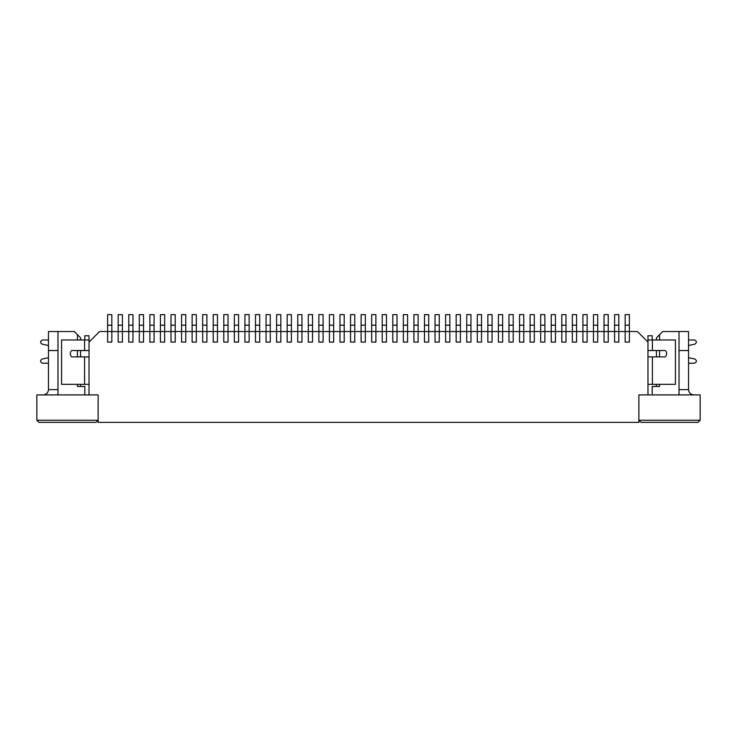 <?xml version="1.0" encoding="UTF-8"?>
<svg xmlns="http://www.w3.org/2000/svg" width="737" height="737" viewBox="0 0 737 737"><rect width="100%" height="100%" fill="white"/><g stroke="black" fill="none" stroke-linecap="round" stroke-linejoin="round"><path stroke-width="1.11" d="M625.16 314.635L629.38 314.635L625.16 314.635L625.16 325.192L629.38 325.192L629.38 314.635L629.38 325.192L625.16 325.192L625.16 331.53L629.38 331.53L629.38 325.192L629.38 331.53L625.16 331.53L625.16 342.097L629.38 342.097L629.38 331.53L629.38 342.097L625.16 342.097L625.16 314.635M614.594 314.635L618.822 314.635L614.594 314.635L614.594 325.192L618.822 325.192L618.822 314.635L618.822 325.192L614.594 325.192L614.594 331.53L618.822 331.53L618.822 325.192L618.822 331.53L614.594 331.53L614.594 342.097L618.822 342.097L618.822 331.53L618.822 342.097L614.594 342.097L614.594 314.635M604.036 314.635L608.255 314.635L604.036 314.635L604.036 325.192L608.255 325.192L608.255 314.635L608.255 325.192L604.036 325.192L604.036 331.53L608.255 331.53L608.255 325.192L608.255 331.53L604.036 331.53L604.036 342.097L608.255 342.097L608.255 331.53L608.255 342.097L604.036 342.097L604.036 314.635M593.469 314.635L597.698 314.635L593.469 314.635L593.469 325.192L597.698 325.192L597.698 314.635L597.698 325.192L593.469 325.192L593.469 331.53L597.698 331.53L597.698 325.192L597.698 331.53L593.469 331.53L593.469 342.097L597.698 342.097L597.698 331.53L597.698 342.097L593.469 342.097L593.469 314.635M582.912 314.635L587.131 314.635L582.912 314.635L582.912 325.192L587.131 325.192L587.131 314.635L587.131 325.192L582.912 325.192L582.912 331.53L587.131 331.53L587.131 325.192L587.131 331.53L582.912 331.53L582.912 342.097L587.131 342.097L587.131 331.53L587.131 342.097L582.912 342.097L582.912 314.635M572.345 314.635L576.574 314.635L572.345 314.635L572.345 325.192L576.574 325.192L576.574 314.635L576.574 325.192L572.345 325.192L572.345 331.53L576.574 331.53L576.574 325.192L576.574 331.53L572.345 331.53L572.345 342.097L576.574 342.097L576.574 331.53L576.574 342.097L572.345 342.097L572.345 314.635M561.787 314.635L566.007 314.635L561.787 314.635L561.787 325.192L566.007 325.192L566.007 314.635L566.007 325.192L561.787 325.192L561.787 331.53L566.007 331.53L566.007 325.192L566.007 331.53L561.787 331.53L561.787 342.097L566.007 342.097L566.007 331.53L566.007 342.097L561.787 342.097L561.787 314.635M551.221 314.635L555.449 314.635L551.221 314.635L551.221 325.192L555.449 325.192L555.449 314.635L555.449 325.192L551.221 325.192L551.221 331.53L555.449 331.53L555.449 325.192L555.449 331.53L551.221 331.53L551.221 342.097L555.449 342.097L555.449 331.53L555.449 342.097L551.221 342.097L551.221 314.635M540.663 314.635L544.883 314.635L540.663 314.635L540.663 325.192L544.883 325.192L544.883 314.635L544.883 325.192L540.663 325.192L540.663 331.53L544.883 331.53L544.883 325.192L544.883 331.53L540.663 331.53L540.663 342.097L544.883 342.097L544.883 331.53L544.883 342.097L540.663 342.097L540.663 314.635M530.096 314.635L534.325 314.635L530.096 314.635L530.096 325.192L534.325 325.192L534.325 314.635L534.325 325.192L530.096 325.192L530.096 331.53L534.325 331.53L534.325 325.192L534.325 331.53L530.096 331.53L530.096 342.097L534.325 342.097L534.325 331.53L534.325 342.097L530.096 342.097L530.096 314.635M519.539 314.635L523.767 314.635L519.539 314.635L519.539 325.192L523.767 325.192L523.767 314.635L523.767 325.192L519.539 325.192L519.539 331.53L523.767 331.53L523.767 325.192L523.767 331.53L519.539 331.53L519.539 342.097L523.767 342.097L523.767 331.53L523.767 342.097L519.539 342.097L519.539 314.635M508.972 314.635L513.201 314.635L508.972 314.635L508.972 325.192L513.201 325.192L513.201 314.635L513.201 325.192L508.972 325.192L508.972 331.53L513.201 331.53L513.201 325.192L513.201 331.53L508.972 331.53L508.972 342.097L513.201 342.097L513.201 331.53L513.201 342.097L508.972 342.097L508.972 314.635M498.415 314.635L502.643 314.635L498.415 314.635L498.415 325.192L502.643 325.192L502.643 314.635L502.643 325.192L498.415 325.192L498.415 331.53L502.643 331.53L502.643 325.192L502.643 331.53L498.415 331.53L498.415 342.097L502.643 342.097L502.643 331.53L502.643 342.097L498.415 342.097L498.415 314.635M487.848 314.635L492.076 314.635L487.848 314.635L487.848 325.192L492.076 325.192L492.076 314.635L492.076 325.192L487.848 325.192L487.848 331.53L492.076 331.53L492.076 325.192L492.076 331.53L487.848 331.53L487.848 342.097L492.076 342.097L492.076 331.53L492.076 342.097L487.848 342.097L487.848 314.635M477.29 314.635L481.519 314.635L477.29 314.635L477.29 325.192L481.519 325.192L481.519 314.635L481.519 325.192L477.29 325.192L477.29 331.53L481.519 331.53L481.519 325.192L481.519 331.53L477.29 331.53L477.29 342.097L481.519 342.097L481.519 331.53L481.519 342.097L477.29 342.097L477.29 314.635M466.724 314.635L470.952 314.635L466.724 314.635L466.724 325.192L470.952 325.192L470.952 314.635L470.952 325.192L466.724 325.192L466.724 331.53L470.952 331.53L470.952 325.192L470.952 331.53L466.724 331.53L466.724 342.097L470.952 342.097L470.952 331.53L470.952 342.097L466.724 342.097L466.724 314.635M456.166 314.635L460.395 314.635L456.166 314.635L456.166 325.192L460.395 325.192L460.395 314.635L460.395 325.192L456.166 325.192L456.166 331.53L460.395 331.53L460.395 325.192L460.395 331.53L456.166 331.53L456.166 342.097L460.395 342.097L460.395 331.53L460.395 342.097L456.166 342.097L456.166 314.635M445.599 314.635L449.828 314.635L445.599 314.635L445.599 325.192L449.828 325.192L449.828 314.635L449.828 325.192L445.599 325.192L445.599 331.53L449.828 331.53L449.828 325.192L449.828 331.53L445.599 331.53L445.599 342.097L449.828 342.097L449.828 331.53L449.828 342.097L445.599 342.097L445.599 314.635M435.042 314.635L439.27 314.635L435.042 314.635L435.042 325.192L439.27 325.192L439.27 314.635L439.27 325.192L435.042 325.192L435.042 331.53L439.27 331.53L439.27 325.192L439.27 331.53L435.042 331.53L435.042 342.097L439.27 342.097L439.27 331.53L439.27 342.097L435.042 342.097L435.042 314.635M424.475 314.635L428.704 314.635L424.475 314.635L424.475 325.192L428.704 325.192L428.704 314.635L428.704 325.192L424.475 325.192L424.475 331.53L428.704 331.53L428.704 325.192L428.704 331.53L424.475 331.53L424.475 342.097L428.704 342.097L428.704 331.53L428.704 342.097L424.475 342.097L424.475 314.635M413.918 314.635L418.146 314.635L413.918 314.635L413.918 325.192L418.146 325.192L418.146 314.635L418.146 325.192L413.918 325.192L413.918 331.53L418.146 331.53L418.146 325.192L418.146 331.53L413.918 331.53L413.918 342.097L418.146 342.097L418.146 331.53L418.146 342.097L413.918 342.097L413.918 314.635M403.351 314.635L407.579 314.635L403.351 314.635L403.351 325.192L407.579 325.192L407.579 314.635L407.579 325.192L403.351 325.192L403.351 331.53L407.579 331.53L407.579 325.192L407.579 331.53L403.351 331.53L403.351 342.097L407.579 342.097L407.579 331.53L407.579 342.097L403.351 342.097L403.351 314.635M392.793 314.635L397.022 314.635L392.793 314.635L392.793 325.192L397.022 325.192L397.022 314.635L397.022 325.192L392.793 325.192L392.793 331.53L397.022 331.53L397.022 325.192L397.022 331.53L392.793 331.53L392.793 342.097L397.022 342.097L397.022 331.53L397.022 342.097L392.793 342.097L392.793 314.635M382.227 314.635L386.455 314.635L382.227 314.635L382.227 325.192L386.455 325.192L386.455 314.635L386.455 325.192L382.227 325.192L382.227 331.53L386.455 331.53L386.455 325.192L386.455 331.53L382.227 331.53L382.227 342.097L386.455 342.097L386.455 331.53L386.455 342.097L382.227 342.097L382.227 314.635M371.669 314.635L375.898 314.635L371.669 314.635L371.669 325.192L375.898 325.192L375.898 314.635L375.898 325.192L371.669 325.192L371.669 331.53L375.898 331.53L375.898 325.192L375.898 331.53L371.669 331.53L371.669 342.097L375.898 342.097L375.898 331.53L375.898 342.097L371.669 342.097L371.669 314.635M361.102 314.635L365.331 314.635L361.102 314.635L361.102 325.192L365.331 325.192L365.331 314.635L365.331 325.192L361.102 325.192L361.102 331.53L365.331 331.53L365.331 325.192L365.331 331.53L361.102 331.53L361.102 342.097L365.331 342.097L365.331 331.53L365.331 342.097L361.102 342.097L361.102 314.635M350.545 314.635L354.773 314.635L350.545 314.635L350.545 325.192L354.773 325.192L354.773 314.635L354.773 325.192L350.545 325.192L350.545 331.53L354.773 331.53L354.773 325.192L354.773 331.53L350.545 331.53L350.545 342.097L354.773 342.097L354.773 331.53L354.773 342.097L350.545 342.097L350.545 314.635M339.978 314.635L344.207 314.635L339.978 314.635L339.978 325.192L344.207 325.192L344.207 314.635L344.207 325.192L339.978 325.192L339.978 331.53L344.207 331.53L344.207 325.192L344.207 331.53L339.978 331.53L339.978 342.097L344.207 342.097L344.207 331.53L344.207 342.097L339.978 342.097L339.978 314.635M329.421 314.635L333.649 314.635L329.421 314.635L329.421 325.192L333.649 325.192L333.649 314.635L333.649 325.192L329.421 325.192L329.421 331.53L333.649 331.53L333.649 325.192L333.649 331.53L329.421 331.53L329.421 342.097L333.649 342.097L333.649 331.53L333.649 342.097L329.421 342.097L329.421 314.635M318.854 314.635L323.082 314.635L318.854 314.635L318.854 325.192L323.082 325.192L323.082 314.635L323.082 325.192L318.854 325.192L318.854 331.53L323.082 331.53L323.082 325.192L323.082 331.53L318.854 331.53L318.854 342.097L323.082 342.097L323.082 331.53L323.082 342.097L318.854 342.097L318.854 314.635M308.296 314.635L312.525 314.635L308.296 314.635L308.296 325.192L312.525 325.192L312.525 314.635L312.525 325.192L308.296 325.192L308.296 331.53L312.525 331.53L312.525 325.192L312.525 331.53L308.296 331.53L308.296 342.097L312.525 342.097L312.525 331.53L312.525 342.097L308.296 342.097L308.296 314.635M297.73 314.635L301.958 314.635L297.73 314.635L297.73 325.192L301.958 325.192L301.958 314.635L301.958 325.192L297.73 325.192L297.73 331.53L301.958 331.53L301.958 325.192L301.958 331.53L297.73 331.53L297.73 342.097L301.958 342.097L301.958 331.53L301.958 342.097L297.73 342.097L297.73 314.635M287.172 314.635L291.401 314.635L287.172 314.635L287.172 325.192L291.401 325.192L291.401 314.635L291.401 325.192L287.172 325.192L287.172 331.53L291.401 331.53L291.401 325.192L291.401 331.53L287.172 331.53L287.172 342.097L291.401 342.097L291.401 331.53L291.401 342.097L287.172 342.097L287.172 314.635M276.605 314.635L280.834 314.635L276.605 314.635L276.605 325.192L280.834 325.192L280.834 314.635L280.834 325.192L276.605 325.192L276.605 331.53L280.834 331.53L280.834 325.192L280.834 331.53L276.605 331.53L276.605 342.097L280.834 342.097L280.834 331.53L280.834 342.097L276.605 342.097L276.605 314.635M266.048 314.635L270.276 314.635L266.048 314.635L266.048 325.192L270.276 325.192L270.276 314.635L270.276 325.192L266.048 325.192L266.048 331.53L270.276 331.53L270.276 325.192L270.276 331.53L266.048 331.53L266.048 342.097L270.276 342.097L270.276 331.53L270.276 342.097L266.048 342.097L266.048 314.635M255.481 314.635L259.71 314.635L255.481 314.635L255.481 325.192L259.71 325.192L259.71 314.635L259.71 325.192L255.481 325.192L255.481 331.53L259.71 331.53L259.71 325.192L259.71 331.53L255.481 331.53L255.481 342.097L259.71 342.097L259.71 331.53L259.71 342.097L255.481 342.097L255.481 314.635M244.924 314.635L249.152 314.635L244.924 314.635L244.924 325.192L249.152 325.192L249.152 314.635L249.152 325.192L244.924 325.192L244.924 331.53L249.152 331.53L249.152 325.192L249.152 331.53L244.924 331.53L244.924 342.097L249.152 342.097L249.152 331.53L249.152 342.097L244.924 342.097L244.924 314.635M234.357 314.635L238.585 314.635L234.357 314.635L234.357 325.192L238.585 325.192L238.585 314.635L238.585 325.192L234.357 325.192L234.357 331.53L238.585 331.53L238.585 325.192L238.585 331.53L234.357 331.53L234.357 342.097L238.585 342.097L238.585 331.53L238.585 342.097L234.357 342.097L234.357 314.635M223.799 314.635L228.028 314.635L223.799 314.635L223.799 325.192L228.028 325.192L228.028 314.635L228.028 325.192L223.799 325.192L223.799 331.53L228.028 331.53L228.028 325.192L228.028 331.53L223.799 331.53L223.799 342.097L228.028 342.097L228.028 331.53L228.028 342.097L223.799 342.097L223.799 314.635M213.233 314.635L217.461 314.635L213.233 314.635L213.233 325.192L217.461 325.192L217.461 314.635L217.461 325.192L213.233 325.192L213.233 331.53L217.461 331.53L217.461 325.192L217.461 331.53L213.233 331.53L213.233 342.097L217.461 342.097L217.461 331.53L217.461 342.097L213.233 342.097L213.233 314.635M202.675 314.635L206.904 314.635L202.675 314.635L202.675 325.192L206.904 325.192L206.904 314.635L206.904 325.192L202.675 325.192L202.675 331.53L206.904 331.53L206.904 325.192L206.904 331.53L202.675 331.53L202.675 342.097L206.904 342.097L206.904 331.53L206.904 342.097L202.675 342.097L202.675 314.635M192.117 314.635L196.337 314.635L192.117 314.635L192.117 325.192L196.337 325.192L196.337 314.635L196.337 325.192L192.117 325.192L192.117 331.53L196.337 331.53L196.337 325.192L196.337 331.53L192.117 331.53L192.117 342.097L196.337 342.097L196.337 331.53L196.337 342.097L192.117 342.097L192.117 314.635M181.551 314.635L185.779 314.635L181.551 314.635L181.551 325.192L185.779 325.192L185.779 314.635L185.779 325.192L181.551 325.192L181.551 331.53L185.779 331.53L185.779 325.192L185.779 331.53L181.551 331.53L181.551 342.097L185.779 342.097L185.779 331.53L185.779 342.097L181.551 342.097L181.551 314.635M170.993 314.635L175.213 314.635L170.993 314.635L170.993 325.192L175.213 325.192L175.213 314.635L175.213 325.192L170.993 325.192L170.993 331.53L175.213 331.53L175.213 325.192L175.213 331.53L170.993 331.53L170.993 342.097L175.213 342.097L175.213 331.53L175.213 342.097L170.993 342.097L170.993 314.635M160.426 314.635L164.655 314.635L160.426 314.635L160.426 325.192L164.655 325.192L164.655 314.635L164.655 325.192L160.426 325.192L160.426 331.53L164.655 331.53L164.655 325.192L164.655 331.53L160.426 331.53L160.426 342.097L164.655 342.097L164.655 331.53L164.655 342.097L160.426 342.097L160.426 314.635M149.869 314.635L154.088 314.635L149.869 314.635L149.869 325.192L154.088 325.192L154.088 314.635L154.088 325.192L149.869 325.192L149.869 331.53L154.088 331.53L154.088 325.192L154.088 331.53L149.869 331.53L149.869 342.097L154.088 342.097L154.088 331.53L154.088 342.097L149.869 342.097L149.869 314.635M139.302 314.635L143.531 314.635L139.302 314.635L139.302 325.192L143.531 325.192L143.531 314.635L143.531 325.192L139.302 325.192L139.302 331.53L143.531 331.53L143.531 325.192L143.531 331.53L139.302 331.53L139.302 342.097L143.531 342.097L143.531 331.53L143.531 342.097L139.302 342.097L139.302 314.635M128.745 314.635L132.964 314.635L128.745 314.635L128.745 325.192L132.964 325.192L132.964 314.635L132.964 325.192L128.745 325.192L128.745 331.53L132.964 331.53L132.964 325.192L132.964 331.53L128.745 331.53L128.745 342.097L132.964 342.097L132.964 331.53L132.964 342.097L128.745 342.097L128.745 314.635M118.178 314.635L122.406 314.635L118.178 314.635L118.178 325.192L122.406 325.192L122.406 314.635L122.406 325.192L118.178 325.192L118.178 331.53L122.406 331.53L122.406 325.192L122.406 331.53L118.178 331.53L118.178 342.097L122.406 342.097L122.406 331.53L122.406 342.097L118.178 342.097L118.178 314.635M107.62 314.635L111.84 314.635L107.62 314.635L107.62 325.192L111.84 325.192L111.84 314.635L111.84 325.192L107.62 325.192L107.62 331.53L111.84 331.53L111.84 325.192L111.84 331.53L107.62 331.53L107.62 342.097L111.84 342.097L111.84 331.53L111.84 342.097L107.62 342.097L107.62 314.635M647.97 339.978L675.433 339.978L647.97 339.978L647.97 342.097L647.97 335.759L647.97 339.978M688.533 363.221L694.447 363.221C696.87 362.06 697.018 360.669 694.88 359.039L688.533 357.721L694.88 359.039C697.018 360.669 696.87 362.06 694.447 363.221L688.533 363.221L694.447 363.221M688.533 345.487L694.88 344.161C697.018 342.53 696.87 341.139 694.447 339.978L688.533 339.978L694.447 339.978C696.87 341.139 697.018 342.53 694.88 344.161L688.533 345.487L694.88 344.161M647.97 350.545L652.411 350.545L652.411 339.978L652.411 350.545L663.816 350.545C667.575 349.421 667.575 358.007 663.816 356.883L647.97 356.883L652.411 356.883L652.411 384.346L652.411 356.883L663.816 356.883C667.575 358.007 667.575 349.421 663.816 350.545L647.97 350.545M647.97 384.346L675.433 384.346L675.433 339.978L675.433 384.346L647.97 384.346M652.199 335.759L652.199 339.978L652.199 335.759L647.97 335.759L652.199 335.759M663.816 350.545C667.575 349.421 667.575 358.007 663.816 356.883M48.467 339.978L42.553 339.978C40.13 341.139 39.982 342.53 42.12 344.161L48.467 345.487L42.12 344.161C39.982 342.53 40.13 341.139 42.553 339.978M84.589 350.545L89.03 350.545L84.589 350.545L84.589 339.978L84.589 350.545L73.184 350.545L84.589 350.545M89.03 342.097L89.03 339.978L61.567 339.978L61.567 384.346L89.03 384.346L84.589 384.346L84.589 356.883L84.589 384.346L61.567 384.346L61.567 339.978L89.03 339.978L89.03 394.903L98.113 394.903L98.113 422.365L638.887 422.365L638.887 394.903L647.97 394.903L647.97 342.097L637.413 331.53L629.38 331.53L629.38 342.097L625.16 342.097L625.16 331.53L618.822 331.53L618.822 342.097L614.594 342.097L614.594 331.53L608.255 331.53L608.255 342.097L604.036 342.097L604.036 331.53L597.698 331.53L597.698 342.097L593.469 342.097L593.469 331.53L587.131 331.53L587.131 342.097L582.912 342.097L582.912 331.53L576.574 331.53L576.574 342.097L572.345 342.097L572.345 331.53L566.007 331.53L566.007 342.097L561.787 342.097L561.787 331.53L555.449 331.53L555.449 342.097L551.221 342.097L551.221 331.53L544.883 331.53L544.883 342.097L540.663 342.097L540.663 331.53L534.325 331.53L534.325 342.097L530.096 342.097L530.096 331.53L523.767 331.53L523.767 342.097L519.539 342.097L519.539 331.53L513.201 331.53L513.201 342.097L508.972 342.097L508.972 331.53L502.643 331.53L502.643 342.097L498.415 342.097L498.415 331.53L492.076 331.53L492.076 342.097L487.848 342.097L487.848 331.53L481.519 331.53L481.519 342.097L477.29 342.097L477.29 331.53L470.952 331.53L470.952 342.097L466.724 342.097L466.724 331.53L460.395 331.53L460.395 342.097L456.166 342.097L456.166 331.53L449.828 331.53L449.828 342.097L445.599 342.097L445.599 331.53L439.27 331.53L439.27 342.097L435.042 342.097L435.042 331.53L428.704 331.53L428.704 342.097L424.475 342.097L424.475 331.53L418.146 331.53L418.146 342.097L413.918 342.097L413.918 331.53L407.579 331.53L407.579 342.097L403.351 342.097L403.351 331.53L397.022 331.53L397.022 342.097L392.793 342.097L392.793 331.53L386.455 331.53L386.455 342.097L382.227 342.097L382.227 331.53L375.898 331.53L375.898 342.097L371.669 342.097L371.669 331.53L365.331 331.53L365.331 342.097L361.102 342.097L361.102 331.53L354.773 331.53L354.773 342.097L350.545 342.097L350.545 331.53L344.207 331.53L344.207 342.097L339.978 342.097L339.978 331.53L333.649 331.53L333.649 342.097L329.421 342.097L329.421 331.53L323.082 331.53L323.082 342.097L318.854 342.097L318.854 331.53L312.525 331.53L312.525 342.097L308.296 342.097L308.296 331.53L301.958 331.53L301.958 342.097L297.73 342.097L297.73 331.53L291.401 331.53L291.401 342.097L287.172 342.097L287.172 331.53L280.834 331.53L280.834 342.097L276.605 342.097L276.605 331.53L270.276 331.53L270.276 342.097L266.048 342.097L266.048 331.53L259.71 331.53L259.71 342.097L255.481 342.097L255.481 331.53L249.152 331.53L249.152 342.097L244.924 342.097L244.924 331.53L238.585 331.53L238.585 342.097L234.357 342.097L234.357 331.53L228.028 331.53L228.028 342.097L223.799 342.097L223.799 331.53L217.461 331.53L217.461 342.097L213.233 342.097L213.233 331.53L206.904 331.53L206.904 342.097L202.675 342.097L202.675 331.53L196.337 331.53L196.337 342.097L192.117 342.097L192.117 331.53L185.779 331.53L185.779 342.097L181.551 342.097L181.551 331.53L175.213 331.53L175.213 342.097L170.993 342.097L170.993 331.53L164.655 331.53L164.655 342.097L160.426 342.097L160.426 331.53L154.088 331.53L154.088 342.097L149.869 342.097L149.869 331.53L143.531 331.53L143.531 342.097L139.302 342.097L139.302 331.53L132.964 331.53L132.964 342.097L128.745 342.097L128.745 331.53L122.406 331.53L122.406 342.097L118.178 342.097L118.178 331.53L111.84 331.53L111.84 342.097L107.62 342.097L107.62 331.53L99.587 331.53L89.03 342.097L99.587 331.53L107.62 331.53L107.62 342.097L111.84 342.097L111.84 331.53L118.178 331.53L118.178 342.097L122.406 342.097L122.406 331.53L128.745 331.53L128.745 342.097L132.964 342.097L132.964 331.53L139.302 331.53L139.302 342.097L143.531 342.097L143.531 331.53L149.869 331.53L149.869 342.097L154.088 342.097L154.088 331.53L160.426 331.53L160.426 342.097L164.655 342.097L164.655 331.53L170.993 331.53L170.993 342.097L175.213 342.097L175.213 331.53L181.551 331.53L181.551 342.097L185.779 342.097L185.779 331.53L192.117 331.53L192.117 342.097L196.337 342.097L196.337 331.53L202.675 331.53L202.675 342.097L206.904 342.097L206.904 331.53L213.233 331.53L213.233 342.097L217.461 342.097L217.461 331.53L223.799 331.53L223.799 342.097L228.028 342.097L228.028 331.53L234.357 331.53L234.357 342.097L238.585 342.097L238.585 331.53L244.924 331.53L244.924 342.097L249.152 342.097L249.152 331.53L255.481 331.53L255.481 342.097L259.71 342.097L259.71 331.53L266.048 331.53L266.048 342.097L270.276 342.097L270.276 331.53L276.605 331.53L276.605 342.097L280.834 342.097L280.834 331.53L287.172 331.53L287.172 342.097L291.401 342.097L291.401 331.53L297.73 331.53L297.73 342.097L301.958 342.097L301.958 331.53L308.296 331.53L308.296 342.097L312.525 342.097L312.525 331.53L318.854 331.53L318.854 342.097L323.082 342.097L323.082 331.53L329.421 331.53L329.421 342.097L333.649 342.097L333.649 331.53L339.978 331.53L339.978 342.097L344.207 342.097L344.207 331.53L350.545 331.53L350.545 342.097L354.773 342.097L354.773 331.53L361.102 331.53L361.102 342.097L365.331 342.097L365.331 331.53L371.669 331.53L371.669 342.097L375.898 342.097L375.898 331.53L382.227 331.53L382.227 342.097L386.455 342.097L386.455 331.53L392.793 331.53L392.793 342.097L397.022 342.097L397.022 331.53L403.351 331.53L403.351 342.097L407.579 342.097L407.579 331.53L413.918 331.53L413.918 342.097L418.146 342.097L418.146 331.53L424.475 331.53L424.475 342.097L428.704 342.097L428.704 331.53L435.042 331.53L435.042 342.097L439.27 342.097L439.27 331.53L445.599 331.53L445.599 342.097L449.828 342.097L449.828 331.53L456.166 331.53L456.166 342.097L460.395 342.097L460.395 331.53L466.724 331.53L466.724 342.097L470.952 342.097L470.952 331.53L477.29 331.53L477.29 342.097L481.519 342.097L481.519 331.53L487.848 331.53L487.848 342.097L492.076 342.097L492.076 331.53L498.415 331.53L498.415 342.097L502.643 342.097L502.643 331.53L508.972 331.53L508.972 342.097L513.201 342.097L513.201 331.53L519.539 331.53L519.539 342.097L523.767 342.097L523.767 331.53L530.096 331.53L530.096 342.097L534.325 342.097L534.325 331.53L540.663 331.53L540.663 342.097L544.883 342.097L544.883 331.53L551.221 331.53L551.221 342.097L555.449 342.097L555.449 331.53L561.787 331.53L561.787 342.097L566.007 342.097L566.007 331.53L572.345 331.53L572.345 342.097L576.574 342.097L576.574 331.53L582.912 331.53L582.912 342.097L587.131 342.097L587.131 331.53L593.469 331.53L593.469 342.097L597.698 342.097L597.698 331.53L604.036 331.53L604.036 342.097L608.255 342.097L608.255 331.53L614.594 331.53L614.594 342.097L618.822 342.097L618.822 331.53L625.16 331.53L625.16 342.097L629.38 342.097L629.38 331.53L637.413 331.53L647.97 342.097L647.97 394.903L638.887 394.903L638.887 422.365L98.113 422.365L98.113 394.903L89.03 394.903L89.03 342.097M89.03 356.883L73.184 356.883C69.425 358.007 69.425 349.421 73.184 350.545C69.425 349.421 69.425 358.007 73.184 356.883L89.03 356.883M42.543 363.221C40.12 362.06 39.973 360.669 42.11 359.039L48.467 357.721L42.11 359.039C39.973 360.669 40.12 362.06 42.543 363.221L48.467 363.221M84.801 339.978L84.801 335.759L89.03 335.759L89.03 339.978L89.03 335.759L84.801 335.759L84.801 339.978M48.467 357.721L42.11 359.039M73.184 356.883C69.425 358.007 69.425 349.421 73.184 350.545M77.413 386.455L84.801 386.455L84.801 394.903L84.801 386.455L77.413 386.455L77.413 384.346L77.413 386.455M652.199 386.455L659.587 386.455L659.587 384.346L659.587 386.455L652.199 386.455L652.199 394.903L652.199 386.455M57.974 331.53L74.244 331.53L80.573 337.868L80.573 339.978L80.573 337.868L77.413 334.699L77.413 339.978L77.413 334.699L74.244 331.53L57.974 331.53L57.974 394.903L57.974 331.53L48.467 331.53L57.974 331.53M662.756 331.53L679.026 331.53L679.026 394.903L679.026 331.53L662.756 331.53L659.587 334.699L662.756 331.53M656.427 386.455L656.427 384.346L656.427 386.455M656.427 356.883L656.427 350.545L656.427 356.883M656.427 339.978L656.427 337.868L659.587 334.699L656.427 337.868L656.427 339.978M659.587 356.883L659.587 350.545L659.587 356.883M659.587 339.978L659.587 334.699L659.587 339.978M80.573 350.545L80.573 356.883L80.573 350.545M80.573 384.346L80.573 386.455L80.573 384.346M77.413 350.545L77.413 356.883L77.413 350.545M638.887 394.903L700.15 394.903L638.887 394.903L638.887 420.256L638.887 394.903M36.85 394.903L98.113 394.903L36.85 394.903L36.85 420.256L36.85 394.903M36.85 420.256L98.113 420.256L98.113 394.903L98.113 420.256L36.85 420.256L38.96 422.365L36.85 420.256M638.887 420.256L700.15 420.256L700.15 394.903L700.15 420.256L638.887 420.256L641.006 422.365L638.887 420.256M95.994 422.365L38.96 422.365L95.994 422.365L98.113 420.256L95.994 422.365M698.04 422.365L641.006 422.365L698.04 422.365L700.15 420.256L698.04 422.365M679.026 389.624L688.533 389.624L688.533 350.545L679.026 350.545L688.533 350.545L688.533 389.624C688.865 392.812 690.624 394.571 693.812 394.903C690.624 394.571 688.865 392.812 688.533 389.624L679.026 389.624M688.533 331.53L688.533 350.545L688.533 331.53L679.026 331.53L688.533 331.53M48.467 389.624L48.467 331.53L48.467 389.624L57.974 389.624L48.467 389.624C48.135 392.812 46.376 394.571 43.188 394.903C46.376 394.571 48.135 392.812 48.467 389.624M57.974 350.545L48.467 350.545L57.974 350.545"/></g></svg>

